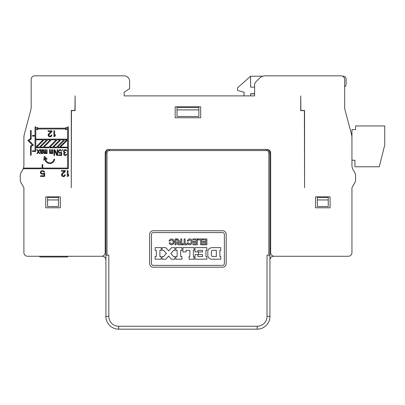 <?xml version="1.0" encoding="UTF-8"?>
<svg xmlns="http://www.w3.org/2000/svg" width="405" height="405" viewBox="0 0 405 405"><rect width="100%" height="100%" fill="white"/><g stroke="black" fill="none" stroke-linecap="round" stroke-linejoin="round"><path stroke-width="0.61" d="M207.821 250.649L207.821 256.046L209.041 258.253L210.772 259.18L220.725 259.18L220.725 256.481L219.885 256.481L219.849 250.361L220.725 250.361L220.725 247.627L211.319 247.627L208.869 248.842L207.821 250.649M153.292 265.376L222.548 265.376A1.823 1.823 0 0 0 224.37 263.554L224.37 234.394A1.823 1.823 0 0 0 222.548 232.571L153.292 232.571A1.823 1.823 0 0 0 151.47 234.394L151.47 263.554A1.823 1.823 0 0 0 153.292 265.376M181.794 244.782L181.794 238.915L180.777 238.915L180.777 241.39L179.425 241.284L177.749 238.915L176.474 238.915L178.372 241.537L177.375 242.251L177.056 243.142L177.653 244.407L178.737 244.782L181.794 244.782M182.27 244.782L182.27 243.835L184.128 243.835L184.128 238.915L185.151 238.95L185.151 243.835L186.973 243.835L186.973 244.782L182.27 244.782M205.927 256.481L206.874 256.481L206.874 259.18L195.028 259.18L195.028 254.623L197.908 254.623L197.908 256.517L202.571 256.517L202.571 254.588L198.49 254.588L198.49 251.961L202.571 251.961L202.571 250.32L197.908 250.32L197.908 251.925L195.028 251.925L195.028 247.627L206.839 247.627L206.839 250.32L205.927 250.32L205.927 256.481M194.081 259.18L189.084 259.18L189.084 256.481L189.854 256.481L189.854 250.32L186.062 250.32L186.062 251.925L182.928 251.925L182.928 247.627L194.046 247.627L194.046 250.32L193.352 250.32L193.352 256.481L194.046 256.481L194.081 259.18M175.891 259.18L175.891 256.481L177.132 256.481L177.132 250.32L175.927 250.32L175.927 247.627L181.941 247.627L181.941 250.361L180.665 250.361L180.665 256.481L181.941 256.481L181.941 259.18L175.891 259.18M168.637 256.026L171.406 259.215L174.909 259.215L174.909 256.517L173.487 256.517L170.814 253.53L173.558 250.361L174.945 250.361L174.945 247.663L171.517 247.663L168.677 250.882L165.756 247.627L162.111 247.627L162.111 250.361L163.534 250.361L166.425 253.51L163.61 256.517L162.111 256.517L162.111 259.215L165.797 259.215L168.637 256.026M161.165 256.481L161.165 259.18L155.115 259.18L155.115 256.481L156.355 256.481L156.355 250.32L155.15 250.32L155.15 247.627L161.165 247.627L161.165 250.361L159.889 250.361L159.889 256.481L161.165 256.481M206.874 244.782L202.571 244.782L202.571 243.835L205.851 243.835L205.851 242.413L202.753 242.413L202.753 241.466L205.851 241.466L205.851 239.897L202.429 239.897L202.429 238.95L206.874 238.95L206.874 244.782M201.7 244.782L200.677 244.782L200.677 239.897L197.908 239.897L197.908 238.95L201.7 238.95L201.7 244.782M193.023 244.782L193.023 243.835L196.303 243.835L196.303 242.413L193.205 242.413L193.205 241.466L196.303 241.466L196.303 239.897L192.876 239.897L192.876 238.95L197.326 238.95L197.326 244.782L193.023 244.782M190.335 244.822L191.864 243.668L192.38 241.836L191.813 240.018L191.125 239.325L189.297 238.935L188.381 239.365L187.191 240.955L188.138 241.208L188.841 240.302L189.915 240.023L190.882 240.641L191.337 241.78L190.998 242.944L190.082 243.683L188.993 243.567L188.214 242.742L187.226 242.959L188.467 244.498L190.335 244.822M176.074 244.782L175.051 244.782L175.051 238.95L176.074 238.985L176.074 244.782M172.216 244.802L173.725 243.618L174.211 241.775L173.608 239.968L172.905 239.289L171.062 238.935L170.161 239.38L169.001 240.99L169.989 241.208L170.687 240.261L171.781 239.952L172.783 240.565L173.279 241.719L172.955 242.924L172.034 243.699L170.915 243.607L170.095 242.777L169.077 242.995L170.343 244.514L172.216 244.802M153.292 230.749A3.645 3.645 0 0 0 149.648 234.394L149.648 263.554A3.645 3.645 0 0 0 153.292 267.199L222.548 267.199A3.645 3.645 0 0 0 226.192 263.554L226.192 234.394A3.645 3.645 0 0 0 222.548 230.749L153.292 230.749M257.175 326.248A9.841 9.841 0 0 0 267.017 316.406L267.017 255.17L269.933 255.17L269.933 316.406A12.757 12.757 0 0 1 257.175 329.164L257.175 326.248L118.665 326.248A9.841 9.841 0 0 1 108.823 316.406L108.823 255.17L105.907 255.17L105.907 153.11A3.645 3.645 0 0 1 109.552 149.465L109.552 150.559A2.551 2.551 0 0 0 107.001 153.11L107.001 255.17M254.623 95.884L254.623 84.635A3.645 3.645 0 0 1 255.692 82.058L259.777 77.973A7.29 7.29 0 0 1 264.931 75.836L341.01 75.836A3.645 3.645 0 0 1 344.655 79.481L344.655 106.733A14.58 14.58 0 0 0 345.146 110.489L351.454 134.131A14.58 14.58 0 0 1 351.945 137.887L351.945 165.27A9.112 9.112 0 0 0 353.145 169.791L354.871 172.808A5.468 5.468 0 0 1 355.59 175.522L355.59 179.906A5.468 5.468 0 0 1 354.871 182.62L351.945 187.738L351.945 252.619A3.645 3.645 0 0 1 348.3 256.264L274.307 256.264A3.645 3.645 0 0 1 270.661 252.619L270.661 153.11A3.645 3.645 0 0 0 267.017 149.465L108.823 149.465A3.645 3.645 0 0 0 105.178 153.11L105.178 252.619A3.645 3.645 0 0 1 101.534 256.264L27.54 256.264A3.645 3.645 0 0 1 23.895 252.619L23.895 187.738L20.969 182.62A5.468 5.468 0 0 1 20.25 179.906L20.25 175.522A5.468 5.468 0 0 1 20.969 172.808L22.695 169.791A9.112 9.112 0 0 0 23.895 165.27L23.895 137.887A14.58 14.58 0 0 1 24.386 134.131L30.694 110.489A14.58 14.58 0 0 0 31.185 106.733L31.185 79.481A3.645 3.645 0 0 1 34.83 75.836L124.132 75.836A5.468 5.468 0 0 1 129.6 81.304L129.6 88.594L124.132 92.239L124.132 95.884L254.623 95.884L254.623 93.697L250.614 93.697L250.614 95.884M102.262 256.264A3.645 3.645 0 0 1 105.907 259.909A3.645 3.645 0 0 0 102.262 256.264A3.645 3.645 0 0 1 105.907 259.909A3.645 3.645 0 0 0 102.262 256.264L85.131 256.264M105.907 255.17L105.907 316.406L108.823 316.406M109.552 150.559L266.287 150.559L266.287 149.465A3.645 3.645 0 0 1 269.933 153.11L269.933 255.17M118.665 326.248L118.665 329.164L257.175 329.164M118.665 329.164A12.757 12.757 0 0 1 105.907 316.406M269.933 245.329L270.661 245.329L270.661 238.039L270.661 245.329M290.709 256.264L273.577 256.264A3.645 3.645 0 0 0 269.933 259.909M105.178 160.4L105.178 245.329L105.907 245.329M341.01 75.836L264.931 75.836L262.587 76.201M344.655 86.746A2.916 2.916 0 0 0 346.113 84.22L346.113 79.117A2.916 2.916 0 0 0 343.197 76.201L342.6 76.201M262.658 76.201L250.614 76.201L250.614 87.136L254.623 87.136M31.18 155.166L30.507 155.166L30.507 146.094L32.324 144.98L27.778 140.434L30.507 138.763L30.507 130.501L31.18 130.501L31.18 139.168L28.912 140.56L33.453 145.106L31.18 146.499L31.18 155.166M36.87 153.622L37.417 153.622L38.419 152.012L39.422 153.622L39.968 153.622L38.693 151.637L39.968 149.653L39.422 149.653L38.419 151.268L37.417 149.653L36.87 149.653L38.146 151.637L36.87 153.622M40.971 150.275L41.791 149.653L42.702 149.779L43.158 150.275L42.884 151.885L40.971 152.26L41.062 152.877L41.609 153.125L43.249 152.629L42.793 153.5L41.062 153.5L40.606 153.004L40.333 149.653L40.789 149.653L40.971 150.275M44.671 176.408L44.671 173.183L42.12 173.679L41.269 173.305L40.905 172.56L41.634 171.32L43.335 171.32L43.942 172.064L44.671 172.064L44.428 171.568L42.849 170.576L40.905 171.072L40.297 172.191L40.54 173.305L42.12 174.297L44.064 173.801L44.064 175.785L40.54 175.785L40.54 176.408L44.671 176.408M65.159 175.542L65.306 174.874L64.547 174.798L64.425 175.4L63.565 175.988A1.271 1.271 0 0 1 62.871 175.907L62.238 174.965L62.608 174.094L64.694 172.09L65.448 170.576L61.474 170.576L61.474 171.285L64.42 171.285A2.389 2.389 0 0 1 64.111 171.685L63.256 172.444A16.721 16.721 0 0 0 62.223 173.386L61.479 174.94L61.965 176.124L63.307 176.605A2.263 2.263 0 0 0 64.673 176.236L65.159 175.542M67.999 176.408L68.728 175.537L68.728 174.545L67.999 175.416L67.999 170.576L67.27 170.576L67.27 176.408L67.999 176.408M54.65 159.307L53.946 159.211A4.177 4.177 0 0 1 45.719 159.474L47.162 158.993L44.342 156.173L43.76 160.127L45.036 159.702A4.885 4.885 0 0 0 54.65 159.307A4.885 4.885 0 0 1 49.81 163.529M66.759 154.118L66.304 155.11L65.301 155.485L64.481 155.358L63.752 154.614L63.752 153.373L64.299 152.629L63.661 152.012L63.57 151.019L64.481 149.779L65.939 149.779L66.85 151.019L65.483 150.275L64.299 150.523L64.208 152.012L65.392 152.381L65.392 152.877L64.299 153.373L64.299 154.492L65.392 154.862L66.759 154.118M57.647 155.485L57.647 149.653L57.1 149.653L57.1 154.74L54.822 149.653L54.002 149.653L54.002 155.485L54.548 155.485L54.548 150.523L56.827 155.485L57.647 155.485M61.109 151.141L61.656 151.141L60.745 149.779L59.743 149.653L58.831 150.149L58.376 151.268L58.558 152.381L59.743 153.373L61.201 152.877L61.201 154.862L58.558 154.862L58.558 155.485L61.656 155.485L61.656 152.26L59.743 152.756L59.105 152.381L58.831 151.637L59.105 150.645L59.743 150.275L60.654 150.397L61.109 151.141M62.385 150.275L62.841 150.275L62.841 149.653L62.385 149.653L62.385 150.275M50.721 153.5L50.995 153.125L51.541 153.622L52.361 153.252L52.361 153.622L52.817 153.622L52.817 149.653L52.361 149.653L52.361 152.756L51.906 153.125L51.359 152.629L51.359 149.653L50.903 149.653L50.903 152.629L50.539 153.125L49.901 152.629L49.901 149.653L49.445 149.653L49.628 153.252L50.083 153.622L50.721 153.5M44.16 149.653L43.705 149.653L43.887 153.252L44.342 153.622L45.254 153.125L45.8 153.622L46.621 153.252L46.621 153.622L47.076 153.622L47.076 149.653L46.621 149.653L46.621 152.756L46.165 153.125L45.618 152.629L45.618 149.653L45.163 149.653L45.071 152.877L44.251 152.877L44.16 149.653M42.12 168.075L42.12 164.562L42.793 164.562L42.793 168.075L67.625 168.075L67.625 147.785L35.777 147.785L35.777 151.475L32.486 151.475L32.486 150.802L35.038 150.802L35.038 136.126L32.486 136.126L32.486 135.447L35.038 135.447L35.038 127.145A0.37 0.37 0 0 1 35.407 126.775A0.37 0.37 0 0 1 35.777 127.145L35.777 128.223L37.533 127.443L37.771 127.838L37.174 128.203L66.253 128.203L65.625 127.818L65.858 127.438L67.625 128.223L67.625 127.145A0.37 0.37 0 0 1 67.994 126.775A0.37 0.37 0 0 1 68.364 127.145L68.364 168.753L23.895 168.753L23.895 168.075L42.12 168.075M71.462 110.646L75.107 110.646L75.107 95.884L74.925 110.464L71.28 110.464L71.28 187.738L71.462 110.464M175.162 117.754L175.162 106.819L200.677 106.819L200.677 117.754L175.162 117.754M60.345 207.785L60.345 196.85L45.765 196.85L45.765 207.785L60.345 207.785M315.495 196.85L315.495 207.785L330.075 207.785L330.075 196.85L315.495 196.85M304.378 110.646L300.733 110.646L300.733 95.884L300.915 110.464L304.56 110.464L304.56 187.738L304.378 110.464M304.56 187.738L304.56 110.464M23.125 168.936L23.419 168.181M23.044 169.113L22.695 169.791M20.351 174.484L20.301 174.793M20.301 174.798L20.63 173.522M40.308 256.993L67.26 256.993A0.729 0.729 0 0 0 67.989 256.264A0.729 0.729 0 0 1 67.26 256.993L40.308 256.993A0.729 0.729 0 0 1 39.579 256.264M20.969 172.808L22.645 169.877M353.195 169.877L354.871 172.808M351.945 160.218L354.942 160.218L354.942 166.779L379.283 166.779L384.75 144.909L384.75 125.955L355.59 125.955L355.59 129.6L351.945 129.6L351.945 138.53M354.942 160.218L354.942 166.779M351.58 134.657L351.712 135.28M351.869 136.394L351.94 137.589M351.945 165.27A9.112 9.112 0 0 0 352.38 168.055M352.421 168.181L352.714 168.936M355.428 174.206L355.539 174.793M355.539 174.798L355.21 173.522M353.145 169.791L352.796 169.113M120.487 75.836L124.132 75.836M23.9 137.563L23.971 136.409L23.9 137.563M24.123 135.316L24.254 134.673L24.123 135.316M23.46 168.055A9.112 9.112 0 0 0 23.895 165.27M328.252 206.51L317.317 206.51L317.317 199.948L328.252 199.948L328.252 206.51M317.317 199.948L317.317 197.397L328.252 197.397L328.252 199.948M47.587 206.51L58.522 206.51L58.522 199.948L47.587 199.948L47.587 206.51M71.28 110.464L71.28 187.738M58.522 199.948L58.522 197.397L47.587 197.397L47.587 199.948M176.985 116.478L198.855 116.478L198.855 109.917L176.985 109.917L176.985 116.478M198.855 109.917L198.855 107.365L176.985 107.365L176.985 109.917M23.414 168.191L23.287 168.546M42.52 151.516L40.971 151.764L41.062 150.771L42.338 150.149L42.793 150.645L42.52 151.516M61.479 174.94L61.509 174.631M61.616 174.256L62.122 173.502M65.387 171.016A1.296 1.296 0 0 1 65.311 171.209L63.909 172.798M62.41 174.347A1.286 1.286 0 0 0 62.284 174.646M62.238 174.965L62.309 175.33M62.481 175.623L62.866 175.907M63.914 175.897A1.043 1.043 0 0 0 64.213 175.694M45.719 159.474A4.177 4.177 0 0 0 49.81 162.82M44.869 157.803L45.816 158.745L44.677 159.124L44.869 157.803M60.416 147.152L67.625 147.152L67.625 139.938L60.416 147.152M36.769 147.152L39.396 147.152L46.732 139.811L44.105 139.811L36.769 147.152M49.952 147.152L52.579 147.152L59.92 139.811L57.292 139.811L49.952 147.152M50.341 139.811L47.714 139.811L40.379 147.152L43.001 147.152L50.341 139.811M35.777 139.811L35.777 147.126L43.087 139.811L35.777 139.811M57.606 147.152L64.947 139.811L66.845 139.811L59.505 147.152L57.606 147.152M44.013 147.152L48.873 147.152L56.209 139.811L51.349 139.811L44.013 147.152M53.49 147.152L60.826 139.811L63.863 139.811L56.528 147.152L53.49 147.152M37.792 129.357L37.164 128.967L66.243 128.967L65.63 129.347L65.868 129.737L67.625 128.957L67.625 139.138L35.777 139.138L35.777 128.977L37.543 129.762L37.792 129.357M51.167 135.012L51.045 135.619L50.185 136.202A1.271 1.271 0 0 1 49.491 136.12L48.858 135.179L49.228 134.308L51.313 132.303L52.068 130.79L48.094 130.79L48.094 131.498L51.04 131.498A2.389 2.389 0 0 1 50.731 131.898L49.876 132.658A16.721 16.721 0 0 0 48.843 133.599L48.099 135.159L48.585 136.338L49.926 136.824A2.263 2.263 0 0 0 51.293 136.455L51.926 135.088L51.167 135.012M55.348 135.756L55.348 134.759L54.619 135.629L54.619 130.79L53.89 130.79L53.89 136.622L54.619 136.622L55.348 135.756M50.989 135.715A1.043 1.043 0 0 0 51.045 135.619A1.331 1.331 0 0 0 51.106 135.452M51.293 136.455A2.263 2.263 0 0 1 50.048 136.824M48.099 135.159L48.129 134.845M48.236 134.47L48.742 133.716M52.007 131.23A1.296 1.296 0 0 1 51.931 131.423L50.529 133.012M49.228 134.308L48.929 135.548M49.106 135.842L49.486 136.12M50.534 136.115A1.043 1.043 0 0 0 50.833 135.908M244.053 95.884L244.053 92.239L237.492 90.416L237.492 87.865L250.614 76.201M179.354 242.301L178.311 242.681L178.114 243.253L178.423 243.668L180.777 243.871L180.777 242.301L179.354 242.301M212.412 256.481L211.663 255.98L211.43 255.241L211.395 251.561L211.8 250.665L212.377 250.32L216.316 250.32L216.351 256.481L212.412 256.481M189.763 238.93L189.287 238.935M190.249 238.925L191.125 239.325M266.287 150.559A2.551 2.551 0 0 1 268.839 153.11L268.839 255.17M107.001 153.11L105.907 153.11M267.017 316.406L269.933 316.406M269.933 153.11L268.839 153.11M270.661 248.245L269.933 248.245M105.907 248.245L105.178 248.245M252.715 93.697L251.981 94.061L251.247 93.697M254.537 93.697L253.803 94.061L253.069 93.697"/></g></svg>
